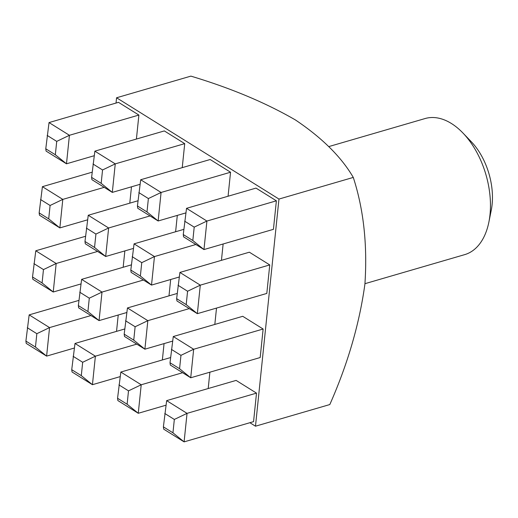<?xml version="1.0" encoding="UTF-8"?>
<svg xmlns="http://www.w3.org/2000/svg" width="518" height="518" viewBox="0 0 518 518"><rect width="100%" height="100%" fill="white"/><g stroke="black" fill="none" stroke-linecap="round" stroke-linejoin="round"><path stroke-width="0.78" d="M364.957 283.683L464.704 254.629A70.869 42.748 -106.2 0 0 488.888 222.06A70.869 42.748 -106.2 0 0 489.996 214.724A70.869 42.748 -106.2 0 0 462.956 133.035A70.869 42.748 -106.2 0 0 451.405 123.498A70.869 42.748 -106.2 0 0 425.064 118.551L328.775 146.594M488.888 222.06L491.252 210.269A54.571 32.919 -106.2 0 0 492.1 204.616A54.571 32.919 -106.2 0 0 471.283 141.712L462.956 133.035M364.905 284.181C359.408 323.977 347.707 364.102 329.811 404.552L255.484 426.204L278.962 199.067L353.282 177.421C363.662 209.408 367.534 244.995 364.905 284.181M278.962 199.067L116.569 97.772L190.889 76.127C230.808 88.118 265.663 102.726 295.448 119.969C322.177 137.943 341.453 157.096 353.282 177.421M116.569 97.772L116.026 103.056M249.89 422.707L255.484 426.204M118.227 315.015L116.537 331.365M164.057 343.602L162.367 359.952M209.887 372.189L208.197 388.539M172.954 432.821L163.39 426.858L163.707 429.157L184.097 441.873L172.954 432.821L174.333 419.444L187.043 413.358L166.654 400.634L236.117 380.406L256.507 393.123L253.561 421.639L184.097 441.873L187.043 413.358L256.507 393.123M124.851 250.913L123.161 267.262M170.681 279.5L168.991 295.849M216.511 308.087L214.821 324.436M179.578 368.719L170.014 362.755L170.331 365.054L190.721 377.771L179.578 368.719L180.957 355.342L193.667 349.255L173.277 336.532L242.741 316.304L263.131 329.021L260.185 357.537L190.721 377.771L193.667 349.255L263.131 329.021M131.475 186.81L129.785 203.16M177.305 215.397L175.615 231.747M223.135 243.984L221.445 260.334M186.202 304.616L176.638 298.653L176.955 300.952L197.345 313.668L186.202 304.616L187.581 291.239L200.291 285.153L179.901 272.436L249.365 252.201L269.755 264.918L266.809 293.434L197.345 313.668L200.291 285.153L269.755 264.918M94.198 155.73L66.479 163.805L55.335 154.752L45.772 148.789L46.089 151.088L66.479 163.805L69.425 135.289L49.035 122.572L118.499 102.337L138.889 115.054L136.409 139.057M140.028 184.317L112.309 192.392L101.165 183.34L91.602 177.376L91.919 179.675L112.309 192.392L115.255 163.876L94.865 151.159L164.329 130.924L184.719 143.641L182.239 167.644M185.858 212.904L158.139 220.979L146.995 211.927L137.432 205.963L137.749 208.262L158.139 220.979L161.085 192.463L140.695 179.746L210.159 159.512L230.549 172.229L228.069 196.231M192.826 240.514L183.262 234.55L183.579 236.849L203.969 249.566L192.826 240.514L194.205 227.137L206.915 221.05L186.525 208.333L255.989 188.099L276.379 200.816L273.433 229.332L203.969 249.566L206.915 221.05L276.379 200.816M90.948 315.54L49.553 327.596L46.607 356.112L35.464 347.06L25.9 341.097L26.217 343.395L46.607 356.112L74.327 348.038M136.778 344.127L95.383 356.183L92.437 384.699L81.294 375.647L71.73 369.684L72.047 371.982L92.437 384.699L120.15 376.625M182.608 372.707L141.213 384.77L138.267 413.286L127.124 404.234L117.56 398.271L117.877 400.569L138.267 413.286L165.98 405.212M97.572 251.437L56.177 263.494L53.231 292.01L42.087 282.957L32.524 276.994L32.841 279.293L53.231 292.01L80.95 283.935M143.402 280.024L102.007 292.081L99.061 320.597L87.918 311.545L78.354 305.581L78.671 307.88L99.061 320.597L126.781 312.522M189.232 308.611L147.837 320.668L144.891 349.184L133.748 340.132L124.184 334.168L124.501 336.467L144.891 349.184L172.611 341.109M104.196 187.335L62.801 199.391L59.855 227.907L48.711 218.855L39.148 212.892L39.465 215.19L59.855 227.907L87.574 219.833M150.026 215.922L108.631 227.978L105.685 256.494L94.541 247.442L84.978 241.479L85.295 243.777L105.685 256.494L133.404 248.42M195.856 244.509L154.461 256.565L151.515 285.081L140.372 276.029L130.808 270.066L131.125 272.364L151.515 285.081L179.234 277.007M78.891 300.395L29.163 314.879L49.553 327.596L36.843 333.689L35.464 347.06M124.721 328.982L74.993 343.466L95.383 356.183L82.673 362.276L81.294 375.647M170.551 357.569L120.823 372.053L141.213 384.77L128.503 390.857L127.124 404.234M85.515 236.292L35.787 250.777L56.177 263.494L43.467 269.587L42.087 282.957M131.345 264.879L81.617 279.364L102.007 292.081L89.297 298.174L87.918 311.545M177.175 293.466L127.447 307.951L147.837 320.668L135.127 326.754L133.748 340.132M92.139 172.19L42.411 186.674L62.801 199.391L50.091 205.484L48.711 218.855M137.969 200.777L88.241 215.261L108.631 227.978L95.921 234.071L94.541 247.442M183.799 229.364L134.071 243.849L154.461 256.565L141.751 262.658L140.372 276.029M55.335 154.752L56.721 141.382L69.425 135.289L138.889 115.054M101.165 183.34L102.551 169.969L115.255 163.876L184.719 143.641M146.995 211.927L148.381 198.556L161.085 192.463L230.549 172.229M25.9 341.097L29.163 314.879M36.843 333.689L27.279 327.719M71.73 369.684L74.993 343.466M82.673 362.276L73.109 356.306M117.56 398.271L120.823 372.053M128.503 390.857L118.939 384.893M163.39 426.858L166.654 400.634M174.333 419.444L164.769 413.481M32.524 276.994L35.787 250.777M43.467 269.587L33.91 263.617M78.354 305.581L81.617 279.364M89.297 298.174L79.74 292.204M124.184 334.168L127.447 307.951M135.127 326.754L125.563 320.791M170.014 362.755L173.277 336.532M180.957 355.342L171.393 349.378M39.148 212.892L42.411 186.674M50.091 205.484L40.533 199.514M84.978 241.479L88.241 215.261M95.921 234.071L86.364 228.101M130.808 270.066L134.071 243.849M141.751 262.658L132.194 256.688M176.638 298.653L179.901 272.436M187.581 291.239L178.024 285.276M45.772 148.789L49.035 122.572M56.721 141.382L47.157 135.412M91.602 177.376L94.865 151.159M102.551 169.969L92.987 163.999M137.432 205.963L140.695 179.746M148.381 198.556L138.818 192.586M183.262 234.55L186.525 208.333M194.205 227.137L184.648 221.173"/></g></svg>
